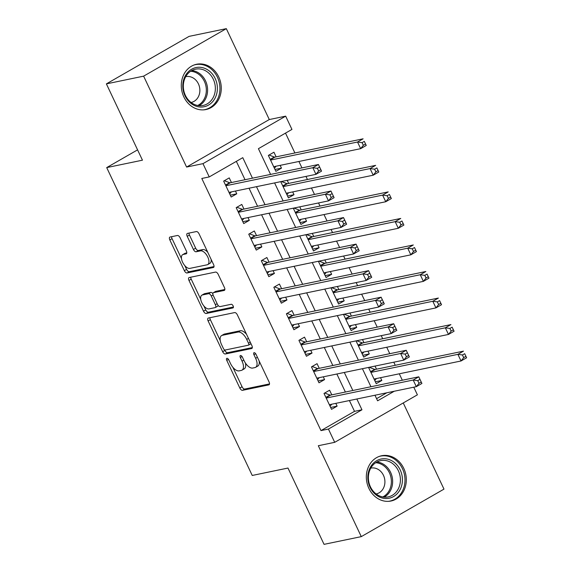 <?xml version="1.0" encoding="UTF-8"?>
<svg xmlns="http://www.w3.org/2000/svg" width="573" height="573" viewBox="0 0 573 573"><rect width="100%" height="100%" fill="white"/><g stroke="black" fill="none" stroke-linecap="round" stroke-linejoin="round"><path stroke-width="0.86" d="M226.908 358.318A2.034 1.003 -119.9 0 0 226.758 358.376A2.034 1.003 -119.9 0 0 226.743 360.353L239.829 388.028A2.908 1.44 -119.9 0 0 242.522 390.335L268.837 384.877A2.908 1.44 -119.9 0 0 269.059 384.791A2.908 1.44 -119.9 0 0 269.066 381.962L255.988 354.286A2.034 1.003 -119.9 0 0 254.097 352.674A2.034 1.003 -119.9 0 0 253.946 352.732A2.034 1.003 -119.9 0 0 253.939 354.708L255.63 358.29A9.311 4.598 -119.9 0 1 255.594 367.336A9.311 4.598 -119.9 0 1 254.892 367.601L252.7 368.052A9.311 4.598 -119.9 0 1 244.084 360.689L242.386 357.108A2.034 1.003 -119.9 0 0 240.502 355.496A2.034 1.003 -119.9 0 0 240.352 355.554A2.034 1.003 -119.9 0 0 240.345 357.531L242.035 361.112A9.311 4.598 -119.9 0 1 241.992 370.158A9.311 4.598 -119.9 0 1 241.297 370.423L239.106 370.874A9.311 4.598 -119.9 0 1 230.489 363.511L228.792 359.93A2.034 1.003 -119.9 0 0 226.908 358.318M183.847 96.916A23.121 19.847 78.3 0 0 205.972 109.543A23.121 19.847 78.3 0 0 218.714 76.889A23.121 19.847 78.3 0 0 196.582 64.262A23.121 19.847 78.3 0 0 183.847 96.916M368.89 488.389A23.121 19.847 78.3 0 0 391.022 501.01A23.121 19.847 78.3 0 0 403.757 468.356A23.121 19.847 78.3 0 0 381.625 455.736A23.121 19.847 78.3 0 0 368.89 488.389M180.13 237.795A2.908 1.44 -119.9 0 0 177.437 235.489L170.052 237.021A2.908 1.44 -119.9 0 0 169.837 237.107A2.908 1.44 -119.9 0 0 169.823 239.929L184.356 270.671A2.908 1.44 -119.9 0 0 187.049 272.97L213.364 267.512A2.908 1.44 -119.9 0 0 213.579 267.433A2.908 1.44 -119.9 0 0 213.593 264.604L199.06 233.863A2.908 1.44 -119.9 0 0 196.367 231.564L187.45 233.412A2.908 1.44 -119.9 0 0 187.235 233.498A2.908 1.44 -119.9 0 0 187.221 236.32L193.438 249.477A2.908 1.44 -119.9 0 0 196.131 251.776L200.557 250.859A7.786 3.846 -119.9 0 1 207.483 256.46A7.786 3.846 -119.9 0 1 207.727 264.583A7.786 3.846 -119.9 0 1 207.147 264.798L189.821 268.393A7.786 3.846 -119.9 0 1 182.894 262.792A7.786 3.846 -119.9 0 1 182.651 254.677A7.786 3.846 -119.9 0 1 183.231 254.455L186.118 253.853A2.908 1.44 -119.9 0 0 186.34 253.775A2.908 1.44 -119.9 0 0 186.347 250.945L180.13 237.795M106.385 83.88L189.083 36.371L226.321 28.65L143.622 76.152L106.385 83.88L142.455 160.182L106.707 167.595L252.235 475.461L287.983 468.048L324.053 544.35L361.284 536.629L318.316 445.722L334.704 442.327L328.429 429.055L320.98 430.602L201.796 178.468L209.245 176.921L202.971 163.656L285.669 116.154L291.944 129.419L258.416 148.679L270.585 174.414M143.622 76.152L186.59 167.051L202.971 163.656M208.35 318.044A2.908 1.44 -119.9 0 0 208.135 318.122A2.908 1.44 -119.9 0 0 208.121 320.952L222.653 351.686A2.908 1.44 -119.9 0 0 225.347 353.992L251.662 348.534A2.908 1.44 -119.9 0 0 251.876 348.448A2.908 1.44 -119.9 0 0 251.891 345.626L237.358 314.885A2.908 1.44 -119.9 0 0 234.665 312.579L208.35 318.044M203.501 311.182L188.975 280.441A2.908 1.44 -119.9 0 1 188.983 277.611A2.908 1.44 -119.9 0 1 189.205 277.533L215.52 272.075A2.908 1.44 -119.9 0 1 218.213 274.374L224.43 287.531A2.908 1.44 -119.9 0 1 224.415 290.353A2.908 1.44 -119.9 0 1 224.201 290.439L213.528 292.653A2.908 1.44 -119.9 0 0 213.306 292.731A2.908 1.44 -119.9 0 0 213.299 295.561L217.425 304.284A2.908 1.44 -119.9 0 0 220.118 306.591L231.227 304.284A2.034 1.003 -119.9 0 1 233.039 305.753A2.034 1.003 -119.9 0 1 233.104 307.873A2.034 1.003 -119.9 0 1 232.953 307.93L206.194 313.481A2.908 1.44 -119.9 0 1 203.501 311.182L205.736 309.893L203.866 305.939M361.284 536.629L443.982 489.12L403.249 402.948M280.154 165.368L281.465 168.14L274.997 169.486M276.129 156.859L273.937 152.217L268.35 155.426L275.878 171.348L281.465 168.14M292.696 191.905L294.006 194.684L287.539 196.023M288.677 183.403L287.209 180.302M305.244 218.442L306.555 221.221L300.087 222.568M301.226 209.94L299.758 206.846M317.786 244.986L319.104 247.765L312.629 249.105M313.768 236.484L312.306 233.383M330.334 271.523L331.645 274.302L325.178 275.642M326.316 263.021L324.848 259.927M342.876 298.067L344.194 300.846L337.719 302.186M338.858 289.566L337.397 286.464M355.425 324.605L356.735 327.384L350.268 328.723M351.407 316.103L349.938 313.008M367.966 351.149L369.284 353.921L362.809 355.267M363.948 342.647L362.487 339.545M331.796 394.861L329.597 390.22L324.01 393.429L331.538 409.351L337.125 406.142L335.814 403.363M319.247 368.324L317.055 363.676L311.468 366.885L318.996 382.807L324.583 379.598L323.272 376.826M306.705 341.78L304.507 337.139L298.92 340.348L306.448 356.27L312.034 353.061L310.724 350.282M294.157 315.243L291.965 310.595L286.378 313.803L293.906 329.733L299.493 326.517L298.175 323.745M281.615 288.699L279.416 284.058L273.83 287.266L281.357 303.189L286.944 299.98L285.633 297.201M269.066 262.162L266.875 257.513L261.288 260.722L268.816 276.652L274.403 273.443L273.085 270.664M256.525 235.618L254.326 230.976L248.739 234.185L256.267 250.107L261.854 246.899L260.543 244.119M243.976 209.081L241.785 204.432L236.191 207.641L243.718 223.57L249.312 220.361L247.994 217.582M320.98 430.602L354.508 411.342L349.401 400.548M345.383 392.039L336.86 374.004M332.834 365.502L324.311 347.467M320.293 338.965L311.762 320.923M307.744 312.421L299.221 294.386M295.202 285.884L286.672 267.842M282.654 259.34L274.13 241.305M270.112 232.803L261.582 214.76M257.564 206.259L249.04 188.223M245.022 179.721L236.341 161.364M231.435 182.536L229.236 177.895L223.649 181.104L231.177 197.026L236.764 193.817L235.453 191.038M402.325 380.228L399.281 373.797M395.263 365.295L393.794 362.193M389.776 353.691L386.732 347.252M382.714 338.75L381.253 335.656M377.227 327.147L374.19 320.715M370.172 312.213L368.704 309.112M364.686 300.61L361.642 294.171M357.624 285.669L356.155 282.575M352.137 274.073L349.1 267.634M345.075 259.132L343.614 256.031M339.596 247.529L336.552 241.09M332.533 232.588L331.065 229.494M327.047 220.992L324.003 214.553M319.985 206.051L318.524 202.949M314.505 194.448L311.461 188.016M307.443 179.507L305.975 176.412M301.957 167.91L298.913 161.471M294.894 152.97L285.512 133.115M376.583 398.665L386.818 392.784M369.678 367.2L368.711 367.751L376.239 383.674L381.826 380.465L380.515 377.686M376.497 369.184L375.029 366.083M369.284 353.921L363.697 357.137L356.17 341.207L357.129 340.656M356.735 327.384L351.149 330.592L343.621 314.67L344.581 314.119M344.194 300.846L338.607 304.055L331.079 288.126L332.039 287.574M331.645 274.302L326.058 277.511L318.531 261.589L319.49 261.037M319.104 247.765L313.51 250.974L305.982 235.045L306.949 234.493M306.555 221.221L300.968 224.43L293.44 208.508L294.4 207.956M294.006 194.684L288.42 197.893L280.892 181.97L281.859 181.412M137.577 149.861L106.707 167.595M186.59 167.051L269.289 119.549L226.321 28.65M269.289 119.549L285.669 116.154M413.785 387.19L417.395 394.826L334.704 442.327M252.464 178.174L242.773 157.668L209.245 176.921M328.429 429.055L361.957 409.795L356.85 399.001M352.832 390.5L344.301 372.457M340.283 363.955L331.76 345.92M327.742 337.418L319.211 319.376M315.193 310.874L306.67 292.839M302.651 284.337L294.121 266.302M290.103 257.8L281.579 239.758M277.554 231.256L269.031 213.22M265.013 204.719L256.482 186.676M374.964 395.241L377.6 400.814L394.267 391.237M274.603 182.923L283.126 200.958M287.145 209.46L295.675 227.495M299.693 235.997L308.217 254.04M312.235 262.541L320.765 280.577M324.784 289.079L333.307 307.121M337.332 315.623L345.856 333.658M349.874 342.16L358.404 360.202M362.423 368.704L370.946 386.739M354.508 411.342L361.957 409.795M381.826 380.465L375.358 381.804M337.125 406.142L330.657 407.482M324.583 379.598L318.108 380.945M312.034 353.061L305.567 354.401M299.493 326.517L293.018 327.863M286.944 299.98L280.476 301.319M274.403 273.443L267.928 274.782M261.854 246.899L255.386 248.238M249.312 220.361L242.837 221.701M236.764 193.817L230.296 195.164M241.992 370.158L244.227 368.876A9.311 4.598 -119.9 0 0 245.409 363.038M255.594 367.336L257.829 366.054A9.311 4.598 -119.9 0 0 259.168 361.011M232.867 367.286L242.064 386.746A2.908 1.44 -119.9 0 0 244.757 389.046L269.511 383.917M224.645 349.895L224.888 350.404A2.908 1.44 -119.9 0 0 227.581 352.71L252.335 347.575M209.911 317.714A2.908 1.44 -119.9 0 0 210.355 319.662L220.261 340.62M223.341 348.398A2.034 1.003 -119.9 0 0 225.232 350.01L248.331 345.218A2.034 1.003 -119.9 0 0 248.481 345.161A2.034 1.003 -119.9 0 0 248.489 343.184L246.705 339.402A9.311 4.598 -119.9 0 0 238.082 332.039L222.295 335.312A9.311 4.598 -119.9 0 0 221.601 335.577A9.311 4.598 -119.9 0 0 221.558 344.624L223.341 348.398M250.566 343.936A2.034 1.003 -119.9 0 0 250.716 343.879A2.034 1.003 -119.9 0 0 250.945 343.621M246.555 334.338A9.311 4.598 -119.9 0 0 240.323 330.757L238.082 332.039M221.601 335.577L223.835 334.295A9.311 4.598 -119.9 0 1 224.53 334.03L240.323 330.757M200.743 299.328L191.21 279.158L188.975 280.441M190.766 277.21A2.908 1.44 -119.9 0 0 191.21 279.158M224.874 289.48L215.763 291.371A2.908 1.44 -119.9 0 0 215.541 291.449L213.306 292.731M233.426 307.013L208.429 312.199L206.194 313.481M202.455 294.952A7.786 3.846 -119.9 0 0 201.868 295.167A7.786 3.846 -119.9 0 0 202.111 303.289A7.786 3.846 -119.9 0 0 209.038 308.89L215.147 307.622A2.908 1.44 -119.9 0 0 215.362 307.536A2.908 1.44 -119.9 0 0 215.376 304.714L211.251 295.983A2.908 1.44 -119.9 0 0 208.558 293.684L202.455 294.952L204.69 293.663A7.786 3.846 -119.9 0 0 204.103 293.885L201.868 295.167M217.382 306.34A2.908 1.44 -119.9 0 0 217.597 306.254A2.908 1.44 -119.9 0 0 218.055 305.33M212.855 293.663A2.908 1.44 -119.9 0 0 210.792 292.402L208.558 293.684M204.69 293.663L210.792 292.402M205.736 309.893A2.908 1.44 -119.9 0 0 208.429 312.199M182.651 254.677L184.886 253.388A7.786 3.846 -119.9 0 1 185.466 253.173L186.791 252.894M207.727 264.583L209.962 263.294A7.786 3.846 -119.9 0 0 211.129 259.383M207.784 252.313A7.786 3.846 -119.9 0 0 202.792 249.577L200.557 250.859M189.011 233.089A2.908 1.44 -119.9 0 0 189.455 235.037L195.672 248.195A2.908 1.44 -119.9 0 0 198.365 250.494L202.792 249.577M184.828 265.664L186.59 269.389A2.908 1.44 -119.9 0 0 189.283 271.688L214.037 266.552M171.621 236.699A2.908 1.44 -119.9 0 0 172.058 238.647L181.483 258.588M374.778 380.587L376.432 378.531M374.047 379.032L461.029 360.983L457.891 354.35L463.478 351.142L375.308 369.435A2.965 1.461 60.1 0 1 374.656 369.356L369.399 367.357M464.682 353.691L466.615 357.774L461.029 360.983L463.7 357.631L465.935 356.349L464.682 353.691L462.447 354.974L463.7 357.631M462.447 354.974L457.891 354.35L370.91 372.393M465.935 356.349L466.615 357.774M331.731 404.209L330.077 406.264M324.698 393.028L329.955 395.033A2.965 1.461 -119.9 0 0 330.607 395.105L418.777 376.819L421.914 383.452L416.327 386.66L329.346 404.703M418.999 383.308L416.327 386.66L413.19 380.028L418.777 376.819L419.98 379.369L417.746 380.651L418.999 383.308L421.234 382.026L419.98 379.369M326.209 398.07L413.19 380.028L417.746 380.651M421.914 383.452L421.234 382.026M400.219 469.953A20.012 17.176 -101.7 0 1 393.601 496.533A20.012 17.176 -101.7 0 1 370.043 487.286A20.012 17.176 -101.7 0 1 376.662 460.706A20.012 17.176 -101.7 0 1 400.219 469.953M370.423 486.799A18.529 15.901 78.3 0 0 388.15 496.913A18.529 15.901 78.3 0 0 398.357 470.748A18.529 15.901 78.3 0 0 380.622 460.635A18.529 15.901 78.3 0 0 370.423 486.799M376.132 493.962A13.193 11.324 78.3 0 0 376.196 493.947A13.193 11.324 78.3 0 0 383.459 475.318A13.193 11.324 78.3 0 0 370.838 468.112A13.193 11.324 78.3 0 0 370.774 468.127M388.358 501.346A22.977 19.718 78.3 0 0 389.798 501.117A22.977 19.718 78.3 0 0 402.454 468.671A22.977 19.718 78.3 0 0 380.465 456.122A22.977 19.718 78.3 0 0 379.054 456.48M214.961 98.334A20.012 17.176 -101.7 0 1 191.253 103.613A20.012 17.176 -101.7 0 1 185.208 75.973A20.012 17.176 -101.7 0 1 208.916 70.687A20.012 17.176 -101.7 0 1 214.961 98.334M185.566 76.954A18.529 15.901 78.3 0 0 186.454 97.331A18.529 15.901 78.3 0 0 203.107 105.446A18.529 15.901 78.3 0 0 213.12 97.661A18.529 15.901 78.3 0 0 212.225 77.283A18.529 15.901 78.3 0 0 195.579 69.161A18.529 15.901 78.3 0 0 185.566 76.954M191.088 102.488A13.193 11.324 78.3 0 0 191.146 102.474A13.193 11.324 78.3 0 0 198.279 96.93A13.193 11.324 78.3 0 0 197.642 82.426A13.193 11.324 78.3 0 0 185.788 76.646A13.193 11.324 78.3 0 0 185.731 76.66M203.315 109.88A22.977 19.718 78.3 0 0 204.754 109.644A22.977 19.718 78.3 0 0 217.167 99.989A22.977 19.718 78.3 0 0 216.064 74.719A22.977 19.718 78.3 0 0 195.422 64.656A22.977 19.718 78.3 0 0 194.003 65.014M362.236 354.042L363.884 351.994M361.499 352.488L448.48 334.446L445.343 327.806L450.93 324.597L362.759 342.89A2.965 1.461 60.1 0 1 362.115 342.812L356.857 340.813M452.133 327.154L454.067 331.237L448.48 334.446L451.152 331.087L453.386 329.804L452.133 327.154L449.898 328.436L451.152 331.087M449.898 328.436L445.343 327.806L358.361 345.856M453.386 329.804L454.067 331.237M349.688 327.505L351.342 325.457M348.957 325.951L435.938 307.902L432.801 301.269L438.388 298.06L350.21 316.353A2.965 1.461 60.1 0 1 349.566 316.275L344.309 314.276M439.584 300.61L441.525 304.693L435.938 307.902L438.61 304.55L440.845 303.267L439.584 300.61L437.349 301.892L438.61 304.55M437.349 301.892L432.801 301.269L345.82 319.311M440.845 303.267L441.525 304.693M337.146 300.961L338.793 298.913M336.408 299.407L423.39 281.364L420.253 274.732L425.839 271.516L337.669 289.809A2.965 1.461 60.1 0 1 337.024 289.737L331.767 287.732M427.043 274.073L428.976 278.156L423.39 281.364L426.061 278.012L428.296 276.723L427.043 274.073L424.808 275.355L426.061 278.012M424.808 275.355L420.253 274.732L333.271 292.774M428.296 276.723L428.976 278.156M324.597 274.424L326.252 272.376M323.86 272.87L410.841 254.827L407.711 248.188L413.298 244.979L325.12 263.272A2.965 1.461 60.1 0 1 324.476 263.193L319.218 261.195M414.494 247.529L416.435 251.611L410.841 254.827L413.513 251.468L415.747 250.186L414.494 247.529L412.259 248.818L413.513 251.468M412.259 248.818L407.711 248.188L320.73 266.23M415.747 250.186L416.435 251.611M319.182 377.671L317.535 379.72M312.156 366.491L317.413 368.489A2.965 1.461 -119.9 0 0 318.058 368.568L406.228 350.275L409.366 356.915L403.779 360.123L316.797 378.166M406.45 356.764L403.779 360.123L400.642 353.484L406.228 350.275L407.432 352.832L405.197 354.114L406.45 356.764L408.685 355.482L407.432 352.832M313.66 371.533L400.642 353.484L405.197 354.114M409.366 356.915L408.685 355.482M306.641 351.127L304.986 353.183M299.607 339.954L304.865 341.952A2.965 1.461 -119.9 0 0 305.516 342.031L393.687 323.738L396.824 330.37L391.237 333.579L304.256 351.629M393.909 330.227L391.237 333.579L388.1 326.947L393.687 323.738L394.89 326.288L392.655 327.57L393.909 330.227L396.144 328.945L394.89 326.288M301.119 344.989L388.1 326.947L392.655 327.57M396.824 330.37L396.144 328.945M294.092 324.59L292.445 326.639M287.066 313.41L292.323 315.408A2.965 1.461 -119.9 0 0 292.968 315.487L381.138 297.194L384.275 303.833L378.689 307.042L291.707 325.084M381.36 303.683L378.689 307.042L375.551 300.41L381.138 297.194L382.341 299.751L380.107 301.033L381.36 303.683L383.595 302.401L382.341 299.751M288.57 318.452L375.551 300.41L380.107 301.033M384.275 303.833L383.595 302.401M281.551 298.053L279.896 300.102M274.517 286.872L279.774 288.871A2.965 1.461 -119.9 0 0 280.419 288.95L368.597 270.657L371.734 277.289L366.147 280.498L279.166 298.547M368.819 277.146L366.147 280.498L363.01 273.865L368.597 270.657L369.793 273.206L367.558 274.488L368.819 277.146L371.053 275.864L369.793 273.206M276.028 291.908L363.01 273.865L367.558 274.488M371.734 277.289L371.053 275.864M312.056 247.88L313.703 245.831M311.318 246.326L398.299 228.283L395.162 221.651L400.749 218.442L312.579 236.728A2.965 1.461 60.1 0 1 311.927 236.656L306.677 234.651M401.952 220.992L403.886 225.074L398.299 228.283L400.971 224.931L403.206 223.642L401.952 220.992L399.718 222.274L400.971 224.931M399.718 222.274L395.162 221.651L308.181 239.693M403.206 223.642L403.886 225.074M269.002 271.509L267.355 273.557M261.976 260.328L267.233 262.334A2.965 1.461 -119.9 0 0 267.877 262.405L356.048 244.119L359.185 250.752L353.598 253.961L266.617 272.003M356.27 250.609L353.598 253.961L350.461 247.328L356.048 244.119L357.251 246.669L355.016 247.951L356.27 250.609L358.505 249.319L357.251 246.669M263.48 265.371L350.461 247.328L355.016 247.951M359.185 250.752L358.505 249.319M299.507 221.343L301.154 219.294M298.769 219.788L385.751 201.746L382.614 195.107L388.208 191.898L300.03 210.191A2.965 1.461 60.1 0 1 299.385 210.112L294.128 208.114M389.404 194.448L391.338 198.537L385.751 201.746L388.422 198.387L390.657 197.105L389.404 194.448L387.169 195.737L388.422 198.387M387.169 195.737L382.614 195.107L295.632 213.149M390.657 197.105L391.338 198.537M256.46 244.972L254.806 247.02M249.427 233.791L254.684 235.79A2.965 1.461 -119.9 0 0 255.329 235.868L343.506 217.575L346.644 224.208L341.05 227.424L254.068 245.466M343.721 224.064L341.05 227.424L337.92 220.784L343.506 217.575L344.702 220.125L342.468 221.414L343.721 224.064L345.956 222.782L344.702 220.125M250.938 238.826L337.92 220.784L342.468 221.414M346.644 224.208L345.956 222.782M286.958 194.806L288.613 192.75M286.228 193.244L373.209 175.202L370.072 168.569L375.659 165.361L287.488 183.647A2.965 1.461 60.1 0 1 286.837 183.575L281.579 181.569M376.862 167.91L378.796 171.993L373.209 175.202L375.881 171.85L378.116 170.568L376.862 167.91L374.627 169.193L375.881 171.85M374.627 169.193L370.072 168.569L283.091 186.612M378.116 170.568L378.796 171.993M243.912 218.428L242.257 220.476M236.885 207.247L242.135 209.252A2.965 1.461 -119.9 0 0 242.787 209.324L330.958 191.038L334.095 197.671L328.508 200.879L241.527 218.922M331.18 197.527L328.508 200.879L325.371 194.247L330.958 191.038L332.161 193.588L329.926 194.87L331.18 197.527L333.414 196.238L332.161 193.588M238.389 212.289L325.371 194.247L329.926 194.87M334.095 197.671L333.414 196.238M274.417 168.261L276.064 166.213M273.679 166.707L360.661 148.665L357.523 142.025L363.11 138.816L274.94 157.109A2.965 1.461 60.1 0 1 274.295 157.031L269.038 155.032M364.313 141.373L366.247 145.456L360.661 148.665L363.332 145.306L365.567 144.024L364.313 141.373L362.079 142.656L363.332 145.306M362.079 142.656L357.523 142.025L270.542 160.075M365.567 144.024L366.247 145.456M231.363 191.891L229.716 193.939M224.337 180.71L229.594 182.708A2.965 1.461 -119.9 0 0 230.239 182.787L318.416 164.494L321.546 171.134L315.959 174.342L228.978 192.385M318.631 170.983L315.959 174.342L312.822 167.703L318.416 164.494L319.612 167.044L317.378 168.333L318.631 170.983L320.866 169.701L319.612 167.044M225.841 185.752L312.822 167.703L317.378 168.333M321.546 171.134L320.866 169.701M228.469 359.364L226.743 360.353M255.658 353.72L253.939 354.708M242.064 356.542L240.345 357.531M243.804 360.095L242.035 361.112M257.399 357.28L255.63 358.29M269.238 384.648L268.837 384.877M244.757 389.046L242.522 390.335M242.064 386.746L239.829 388.028M252.056 348.305L251.662 348.534M227.581 352.71L225.347 353.992M224.888 350.404L222.653 351.686M210.355 319.662L208.121 320.952M250.258 342.167L248.489 343.184M248.474 338.392L246.705 339.402M224.53 334.03L222.295 335.312M224.595 290.21L224.201 290.439M215.763 291.371L213.528 292.653M217.146 303.697L215.376 304.714M213.049 294.952L211.251 295.983M186.519 253.624L186.118 253.853M185.466 253.173L183.231 254.455M198.365 250.494L196.131 251.776M195.672 248.195L193.438 249.477M189.455 235.037L187.221 236.32M213.765 267.283L213.364 267.512M189.283 271.688L187.049 272.97M186.59 269.389L184.356 270.671M172.058 238.647L169.823 239.929M375.308 369.435L370.745 372.049M374.656 369.356L370.581 371.698M325.879 397.375L329.955 395.033M326.044 397.726L330.607 395.105M376.862 462.01A18.529 15.901 -101.7 0 1 390.6 472.36A18.529 15.901 -101.7 0 1 384.154 497.149M382.771 496.956A17.921 15.378 78.3 0 0 389.404 472.775A17.921 15.378 78.3 0 0 375.673 462.733M191.819 70.543A18.529 15.901 -101.7 0 1 205.356 99.265A18.529 15.901 -101.7 0 1 199.11 105.676M197.721 105.489A17.921 15.378 78.3 0 0 204.167 99.079A17.921 15.378 78.3 0 0 204.253 81.094A17.921 15.378 78.3 0 0 190.623 71.267M362.759 342.89L358.204 345.512M362.115 342.812L358.032 345.161M350.21 316.353L345.655 318.968M349.566 316.275L345.49 318.617M337.669 289.809L333.106 292.431M337.024 289.737L332.942 292.08M325.12 263.272L320.565 265.886M324.476 263.193L320.4 265.535M313.331 370.831L317.413 368.489M313.503 371.189L318.058 368.568M300.789 344.294L304.865 341.952M300.954 344.645L305.516 342.031M288.24 317.757L292.323 315.408M288.412 318.108L292.968 315.487M275.699 291.213L279.774 288.871M275.864 291.564L280.419 288.95M312.579 236.728L308.016 239.349M311.927 236.656L307.851 238.998M263.15 264.676L267.233 262.334M263.315 265.027L267.877 262.405M300.03 210.191L295.475 212.805M299.385 210.112L295.303 212.454M250.609 238.132L254.684 235.79M250.773 238.483L255.329 235.868M287.488 183.647L282.926 186.268M286.837 183.575L282.761 185.917M238.06 211.595L242.135 209.252M238.225 211.946L242.787 209.324M274.94 157.109L270.384 159.731M274.295 157.031L270.212 159.373M225.511 185.05L229.594 182.708M225.683 185.401L230.239 182.787M250.716 343.879L248.481 345.161M217.597 306.254L215.362 307.536M380.465 456.122L379.462 456.33M389.798 501.117L388.795 501.325M195.422 64.656L194.412 64.864M204.754 109.644L203.752 109.851"/></g></svg>
